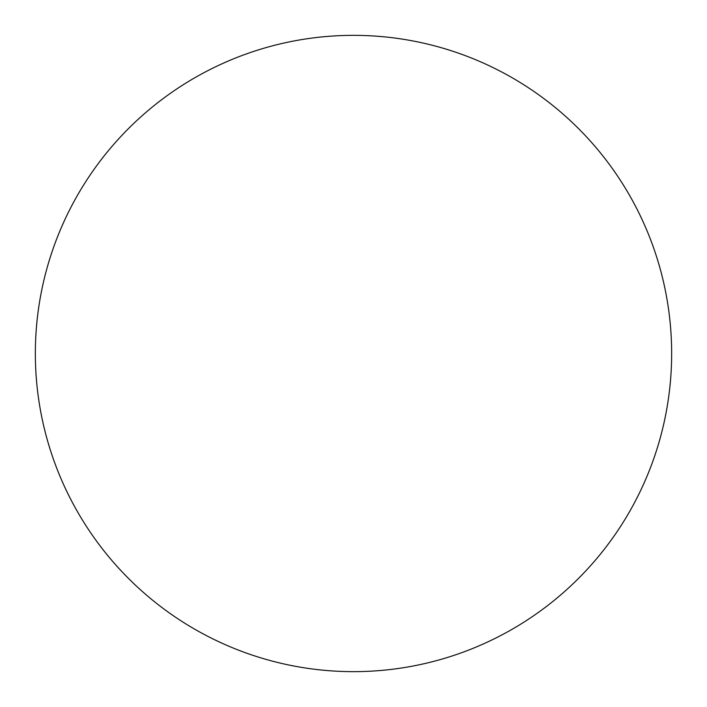 <?xml version="1.0" encoding="UTF-8"?>
<svg xmlns="http://www.w3.org/2000/svg" width="707" height="707" viewBox="0 0 707 707"><rect width="100%" height="100%" fill="white"/><g stroke="black" fill="none" stroke-linecap="round" stroke-linejoin="round"><path stroke-width="0.53" stroke-dasharray="3.54 2.65" d="M353.5 35.35A318.15 318.15 0 0 1 671.65 353.5A318.15 318.15 0 0 1 353.5 671.65A318.15 318.15 0 0 1 35.35 353.5A318.15 318.15 0 0 1 353.5 35.35M35.35 353.5A318.15 318.15 0 0 0 353.5 671.65A318.15 318.15 0 0 0 671.65 353.5A318.15 318.15 0 0 0 353.5 35.35A318.15 318.15 0 0 0 35.35 353.5"/><path stroke-width="1.06" d="M353.5 35.35A318.15 318.15 0 0 1 671.65 353.5A318.15 318.15 0 0 1 353.5 671.65A318.15 318.15 0 0 1 35.35 353.5A318.15 318.15 0 0 1 353.5 35.35M35.35 353.5A318.15 318.15 0 0 0 353.5 671.65A318.15 318.15 0 0 0 671.65 353.5A318.15 318.15 0 0 0 353.5 35.35A318.15 318.15 0 0 0 35.35 353.5"/></g></svg>
